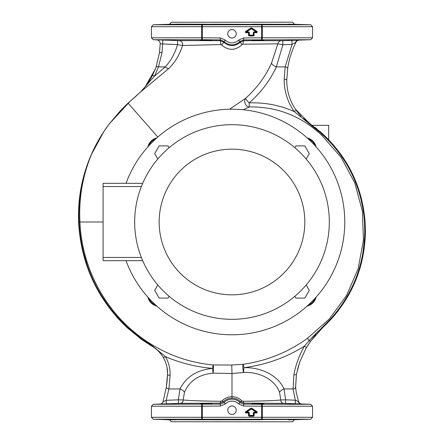 <?xml version="1.0" encoding="UTF-8"?>
<svg xmlns="http://www.w3.org/2000/svg" width="444" height="444" viewBox="0 0 444 444"><rect width="100%" height="100%" fill="white"/><g stroke="black" fill="none" stroke-linecap="round" stroke-linejoin="round"><path stroke-width="0.67" d="M236.23 410.201A4.24 4.24 0 0 0 231.99 405.96A4.24 4.24 0 0 0 227.75 410.201A4.24 4.24 0 0 0 231.99 414.441A4.24 4.24 0 0 0 236.23 410.201M236.23 33.8A4.24 4.24 0 0 0 231.99 29.559A4.24 4.24 0 0 0 227.75 33.8A4.24 4.24 0 0 0 231.99 38.04A4.24 4.24 0 0 0 236.23 33.8M251.765 419.691L258.697 419.802C265.812 419.552 265.54 419.425 257.886 419.419C252.253 419.53 250.632 419.652 253.025 419.802L210.956 419.802C213.353 419.652 211.733 419.53 206.094 419.419C198.44 419.425 198.174 419.552 205.289 419.802L212.054 419.735M210.717 403.707L211.172 403.718M172.255 419.78L171.412 419.752M175.591 419.858L169.469 419.53C161.572 419.336 161.572 419.391 169.469 419.691L205.289 419.802L199.972 419.53M169.469 403.985C177.367 403.668 177.367 403.613 169.469 403.824C161.572 404.123 161.572 404.179 169.469 403.985C177.367 403.668 177.367 403.613 169.469 403.824C161.572 404.123 161.572 404.179 169.469 403.985M206.094 404.096C213.991 403.862 213.991 403.735 206.094 403.701C198.196 403.946 198.196 404.073 206.094 404.096C213.991 403.862 213.991 403.735 206.094 403.701C198.196 403.946 198.196 404.073 206.094 404.096M288.389 419.846L294.516 419.691C302.414 419.391 302.414 419.336 294.516 419.53L263.719 419.591M257.154 403.69L257.886 403.701C249.989 403.735 249.989 403.862 257.886 404.096C265.79 404.073 265.79 403.946 257.886 403.701C249.989 403.735 249.989 403.862 257.886 404.096C265.79 404.073 265.79 403.946 257.886 403.701L259.107 403.718M300.638 419.419L298.806 419.53M300.177 404.051L300.516 404.073M263.27 419.63L262.965 419.652M262.571 419.674L261.749 419.713M260.234 403.751L261.316 403.785M262.238 403.824L262.998 403.862M263.286 403.885L263.891 403.946M294.444 419.697L294.516 419.691C302.414 419.391 302.414 419.336 294.516 419.53M294.516 403.985C302.414 404.179 302.414 404.123 294.516 403.824C286.613 403.613 286.613 403.668 294.516 403.985C302.414 404.179 302.414 404.123 294.516 403.824C286.613 403.613 286.613 403.668 294.516 403.985M263.719 24.409L258.697 24.198C265.812 24.448 265.54 24.575 257.886 24.581C252.253 24.47 250.632 24.348 253.025 24.198L294.516 24.309C302.414 24.609 302.414 24.664 294.516 24.47L288.389 24.143M294.516 40.176C286.613 40.387 286.613 40.332 294.516 40.016C302.414 39.821 302.414 39.877 294.516 40.176C286.613 40.387 286.613 40.332 294.516 40.016C302.414 39.821 302.414 39.877 294.516 40.176M204.135 24.226L203.13 24.254M201.404 24.326L201.015 24.348M200.71 24.37L200.261 24.409M168.259 24.348L163.808 24.537M169.469 24.47C161.572 24.664 161.572 24.609 169.469 24.309L175.535 24.198L169.469 24.47C161.572 24.664 161.572 24.609 169.469 24.309M169.469 40.176C161.572 39.877 161.572 39.821 169.469 40.016C177.367 40.332 177.367 40.387 169.469 40.176C161.572 39.877 161.572 39.821 169.469 40.016C177.367 40.332 177.367 40.387 169.469 40.176M251.765 24.309L210.956 24.198C213.353 24.348 211.733 24.47 206.094 24.581C198.44 24.575 198.174 24.448 205.289 24.198L212.054 24.265M199.972 24.47L205.289 24.198L175.591 24.143M206.094 40.299C198.196 40.054 198.196 39.927 206.094 39.905C213.991 40.138 213.991 40.265 206.094 40.299C198.196 40.054 198.196 39.927 206.094 39.905C213.991 40.138 213.991 40.265 206.094 40.299M257.154 40.31L257.886 40.299C249.989 40.265 249.989 40.138 257.886 39.905C265.79 39.927 265.79 40.054 257.886 40.299C249.989 40.265 249.989 40.138 257.886 39.905C265.79 39.927 265.79 40.054 257.886 40.299L259.107 40.282M294.516 24.47C302.414 24.664 302.414 24.609 294.516 24.309L294.444 24.303M293.573 24.276L292.518 24.248M291.153 40.276L292.13 40.254M292.735 40.238L293.256 40.221M251.881 40.215L252.236 40.254M253.574 40.304L254.54 40.315M255.528 40.321L256.11 40.315M256.643 40.315L256.954 40.31M248.718 412.171L246.514 412.171L246.514 412.482L248.718 412.482L248.501 413.009L249.029 412.792L249.339 415.706A0.322 0.3 -135 0 1 249.029 415.395L248.501 415.612L248.501 413.009L245.798 413.009L245.327 412.459L245.454 411.871L250.982 408.186L251.154 408.447L245.626 412.132L251.67 408.186L257.198 411.871L257.026 412.132L251.498 408.708A0.322 0.305 -0 0 0 251.154 408.708L256.31 411.91L256.138 412.482L256.31 411.91L257.026 412.132L256.854 412.698L253.935 412.482L253.935 412.171L256.138 412.171L251.326 408.963L246.514 412.171L246.342 411.91L246.514 412.482L245.798 412.698L248.501 412.698A0.322 0.3 45 0 1 248.812 413.009L249.123 415.923L253.53 415.923L253.84 413.009A0.322 0.3 -45 0 1 254.151 412.698L256.854 412.698L256.854 413.009L254.151 413.009L254.151 415.612L253.84 415.612L253.313 415.395L253.313 412.792L254.151 412.698L254.151 413.009L253.624 412.792L253.624 415.395A0.322 0.3 135 0 1 253.313 415.706L249.339 415.706L249.123 416.233L253.53 416.233L253.313 415.395L249.339 415.395L249.339 412.792L248.718 412.171L249.339 412.792M248.501 35.348L248.718 32.218L246.514 32.218L246.342 31.646L251.154 28.438A0.322 0.305 -0 0 1 251.498 28.438L251.67 27.922L257.198 31.607L256.854 32.745L256.138 32.218L256.31 31.646L256.138 31.907L251.326 28.699L246.514 31.907L248.718 31.907L249.029 32.529L248.812 35.348L248.501 35.348L249.123 35.97L249.123 35.659L253.53 35.659L253.53 35.97L254.151 35.348L253.84 35.348L253.84 32.745A0.322 0.3 -45 0 1 254.151 32.434L256.854 32.434L257.026 31.863L251.326 28.122L245.626 31.863L245.327 32.196L245.798 32.745L245.454 31.607L246.342 31.646L246.514 32.218L245.798 32.434L248.501 32.434A0.322 0.3 45 0 1 248.812 32.745L245.798 32.745M290.792 419.802L310.689 419.236L202.325 419.236L202.347 417.299L261.633 417.299L261.633 406.21L243.578 406.044L238.522 403.879A9.085 9.085 0 0 0 225.458 403.879L220.402 406.044L202.347 406.21L202.347 417.299L201.62 417.299A1.931 0.727 90 0 0 202.325 419.236L153.291 419.236L151.426 417.299L201.62 417.299L201.62 406.21L151.426 406.21L153.291 404.279L220.391 404.107L219.963 403.119L180.297 403.352L160.201 404.04M293.573 419.724L292.524 419.752M171.406 421.733L292.574 421.8L171.406 421.733L169.541 419.802L173.188 419.802M173.188 24.198L153.291 24.764L261.655 24.764L261.633 26.701L202.347 26.701L202.347 37.79L220.402 37.956L225.458 40.121A9.085 9.085 0 0 0 238.522 40.121L243.578 37.956L261.633 37.79L261.633 26.701L262.36 26.701L262.36 37.79L312.554 37.79L312.554 26.701L262.36 26.701A1.931 0.727 -90 0 0 261.655 24.764L310.689 24.764L312.554 26.701M263.27 24.37L262.965 24.348M262.571 24.326L261.749 24.287M300.638 24.581L298.806 24.47M292.574 22.2L171.406 22.267L292.574 22.2M320.524 132.823L294.095 111.488C287.362 101.471 284.06 90.709 284.199 79.198L285.165 66.889L292.041 44.406L282.906 44.744L276.334 66.889C270.196 80.297 261.139 92.297 249.167 102.891C264.768 102.336 279.748 105.2 294.095 111.488L296.198 110.328L295.321 109.052L309.357 123.221L320.973 132.351L320.524 132.823L322.527 134.621C347.685 158.236 361.666 187.179 364.469 221.451L365.062 221.401C367.177 259.063 355.633 291.924 330.425 319.985L330.025 319.597L330.425 319.98L322 328.388L310.617 341.231L306.576 347.413L304.362 346.226C285.742 357.709 265.606 364.863 243.961 367.699C260.689 367.077 278.172 375.38 284.021 388.938L285.603 399.822L295.343 400.216L293.046 388.938L293.911 374.747C295.632 365.107 299.112 355.6 304.362 346.226L309.146 340.604L330.025 319.597C355.056 291.675 366.539 258.957 364.469 221.451L365.062 221.401C362.21 186.985 348.179 157.903 322.977 134.149C348.179 157.903 362.21 186.985 365.062 221.401L365.412 230.93C364.968 265.035 353.307 294.722 330.425 319.98L335.026 314.757M337.279 311.977L338.445 310.484M352.148 288.323L356.349 278.771M358.425 273.099L360.167 267.588M360.284 267.188L360.478 266.5M361.177 263.941L361.705 261.843M361.766 261.594L365.395 232.75M163.32 357.542L164.918 360.683M165.407 361.86L166.445 364.985M166.961 367.171L167.554 373.221C167.582 367.815 166.161 362.57 163.292 357.492C160.595 352.88 156.899 349.173 152.203 346.37L153.33 347.069M154.029 347.535L155.422 348.546M157.398 350.205L158.131 350.899M158.702 351.465L161.017 354.129M161.155 354.306L162.193 355.744M162.271 355.866L163.214 357.359M229.609 109.235L245.582 98.357C257.104 87.873 265.767 76.091 271.573 63.004L277.827 43.828L243.001 44.211L242.163 44.594C235.364 50.749 228.494 50.866 221.556 44.938L220.724 44.578L182.506 45.504C179.77 54.457 175.214 62.11 168.825 68.47L140.565 91.98L129.859 101.576L109.402 123.782C102.575 132.85 96.814 142.546 92.124 152.875C82.728 175.014 78.666 198.057 79.942 222C81.757 267.377 104.939 311.638 142.274 338.261C163.553 353.579 187.135 362.476 213.031 364.94L231.751 365.046L243.301 364.247L243.961 367.699L243.528 372.527L231.99 373.493L213.048 373.138L212.598 368.376C196.265 367.022 180.569 363.109 165.518 356.649C168.809 362.693 170.346 368.92 170.119 375.335L168.903 388.938L166.195 400.316L178.377 399.822L179.959 388.938C186.191 376.773 197.069 369.919 212.598 368.376L213.031 364.94A5.156 0.816 -86 0 1 213.42 370.057A5.156 0.816 -86 0 1 213.048 373.138C199.023 374.431 189.494 380.813 184.449 392.28L183.194 399.994C190.021 400.655 202.558 401.087 220.818 401.293L222.105 400.777C224.864 398.146 228.161 396.758 231.99 396.609C235.825 396.758 239.116 398.146 241.88 400.777L243.168 401.293C261.305 401.093 273.843 400.66 280.791 399.994L279.531 392.28C274.797 379.337 258.985 371.55 243.528 372.527A5.156 0.982 83.7 0 1 242.973 369.33A5.156 0.982 83.7 0 1 243.301 364.247C266.777 360.905 288.173 352.253 307.492 338.289L329.304 318.997L346.548 295.493L358.092 268.809L363.447 240.276L362.371 211.155L354.845 183.045L341.159 157.42L321.845 135.376C301.326 116.051 277.15 106.566 249.323 106.921L243.295 109.779M231.99 373.493L231.99 398.168C228.704 398.196 225.885 399.356 223.537 401.637L224.07 402.536A11.022 11.022 0 0 1 239.915 402.536L240.443 401.637C238.095 399.356 235.276 398.196 231.99 398.168M231.99 373.454L231.751 365.046M295.232 403.751L295.343 400.216L298.601 401.587A51.793 51.793 0 0 0 298.701 401.853L298.324 401.687L298.701 401.853A3.225 3.225 0 0 0 301.615 403.962L283.688 403.352L244.017 403.119L243.59 404.107L261.655 404.279L261.633 406.21L262.36 406.21L262.36 417.299L312.554 417.299L312.554 406.21L262.36 406.21A1.931 0.727 90 0 0 261.655 404.279L310.689 404.279L312.554 406.21M291.153 403.724L292.13 403.746M292.735 403.763L293.256 403.779M251.881 403.785L252.236 403.746M253.574 403.696L254.54 403.685M255.528 403.679L256.11 403.685M256.643 403.685L256.954 403.69M137.229 95.105L129.909 101.504A2.581 0.683 -131.1 0 0 129.859 101.576L128.094 103.175L157.798 137.046M210.717 40.293L211.172 40.282M300.177 39.949L300.516 39.927M260.234 40.249L261.316 40.215M262.238 40.176L262.998 40.138M263.286 40.115L263.891 40.054M295.321 109.052C289.499 99.989 286.652 90.332 286.774 80.081L287.712 68.326C288.922 59.801 291.608 51.254 295.765 42.68A86.325 86.325 0 0 1 295.987 42.247A3.868 3.868 0 0 1 299.306 40.115L310.689 39.721L243.59 39.893L243.939 40.698L281.446 40.72L298.318 40.149A3.868 3.23 88.1 0 0 295.454 42.53L292.041 44.406L291.908 40.365M162.893 40.043L162.038 52.586L158.486 66.889L154.551 76.052L165.262 66.889C170.979 60.623 175.064 53.197 177.517 44.616L160.19 43.823A3.868 3.868 -178.1 0 0 156.46 39.832L178.949 40.598L220.058 40.67L220.391 39.893L202.325 39.721L202.347 37.79L201.62 37.79L201.62 26.701L151.426 26.701L153.291 24.764M163.031 401.72L163.02 401.759A106.665 106.665 0 0 0 163.031 401.72L166.328 387.218L167.538 374.192L167.133 380.758M287.712 68.326A2.581 1.049 -171.5 0 0 285.165 66.889L276.334 66.889A5.156 1.948 24.5 0 1 271.573 63.004M282.773 40.681L282.906 44.744L277.827 43.828A3.868 3.824 90.1 0 1 281.446 40.72M295.987 42.247L295.454 42.53L295.765 42.68M306.576 347.413L305.861 348.651L306.576 347.413M310.578 341.286L315.806 334.709M307.481 345.932L308.347 344.555M249.167 102.891L249.323 106.921C245.582 107.121 243.284 100.627 245.582 98.357C245.882 99.206 247.075 100.716 249.167 102.891M79.198 200.904L78.594 222.05C77.661 198.03 82.157 174.958 92.08 152.83L92.124 152.875C82.406 174.903 78.061 197.957 79.082 222.039L79.093 222.344C81.518 263.664 97.575 298.584 127.262 327.1L141.758 338.977L152.492 345.976L165.518 356.649A2.581 0.4 -30.3 0 1 163.292 357.492M78.594 222.05L78.605 222.355L78.588 222.044L79.942 222L103.086 222M121.634 322.289L126.917 327.472L127.262 327.1L118.082 317.743M107.837 305.056L100.988 294.699M87.346 265.601L83.278 251.742M82.085 246.437L81.757 244.799M318.076 331.335L309.146 340.604L307.492 338.289M128.011 103.252A2.581 0.511 46.7 0 0 127.883 103.28L128.116 103.069A2.581 0.333 -131.1 0 0 128.105 103.169L120.474 110.723L109.402 123.782L120.407 110.728L128.05 103.125L140.298 92.18C144.811 87.701 148.801 82.229 152.264 75.763L155.356 68.959L145.343 86.463M155.356 68.959L156.055 67.077A2.581 1.005 -160.4 0 1 158.486 66.889L165.262 66.889A5.156 1.576 -135.7 0 0 168.825 68.47M152.264 75.763A2.581 0.816 -152.4 0 1 154.551 76.052L140.565 91.98A2.581 1.671 -135.4 0 0 140.298 92.18M178.949 40.598A3.868 3.835 -90.2 0 1 182.506 45.504L177.517 44.616L177.65 40.559M330.025 319.597L321.634 327.977L322 328.388M364.541 222.572L364.774 233.705M364.752 234.493L363.547 248.906M350.743 289.81L346.22 298.007M334.16 314.913L331.024 318.503M345.476 162.326L345.97 163.137M357.953 188.889L360.423 197.086M279.531 392.28A5.156 2.803 154.5 0 1 284.021 388.938L293.046 388.938A2.581 1.499 -3.7 0 0 295.615 387.273L296.17 392.202L295.593 386.868L296.442 374.192L295.615 387.273M283.688 403.352A3.225 3.014 91.3 0 1 280.791 399.994L285.603 399.822L285.492 403.413M166.356 387.046A2.581 1.493 8.7 0 0 168.903 388.938L179.959 388.938A5.156 2.803 -154.5 0 1 184.449 392.28M178.488 403.413L178.377 399.822L183.194 399.994A3.225 3.014 -91.3 0 1 180.297 403.352M167.122 380.885L166.328 387.218M126.651 104.451L120.407 110.728A2.581 0.283 43.5 0 1 120.474 110.723M109.518 123.549L109.119 124.081M103.774 131.657L91.037 155.184M89.166 159.707L85.376 170.441M82.307 181.835L81.036 187.978M92.08 152.83C96.764 142.502 102.52 132.817 109.346 123.776M126.917 327.472L141.464 339.394L126.917 327.472C97.092 298.862 80.991 263.819 78.605 222.355L82.229 249.567M92.607 280.064L99.04 292.435M99.412 293.079L101.865 297.119M116.506 316.739L119.053 319.563M141.464 339.394L152.203 346.37L141.464 339.394L142.274 338.261M167.538 374.192L167.554 373.221L167.538 374.192A2.581 1.066 1.8 0 0 170.119 375.335M321.378 132.706L319.93 131.418M317.116 129.021L315.296 127.556M308.957 123.721L309.357 123.221L303.335 118.454M301.132 116.3L299.373 114.369M298.923 113.847L296.32 110.495M320.973 132.351L322.977 134.149L321.845 135.376M297.386 369.891A2.581 0.982 13.9 0 1 297.386 369.902L299.761 361.993L296.442 374.192A2.581 1.027 10.9 0 1 293.911 374.747M296.17 392.202L298.601 401.587M305.861 348.651L299.761 361.993M160.167 404.04A3.225 3.152 -91.8 0 0 163.081 401.731L166.195 400.316L166.306 403.835M156.055 67.077L159.485 52.719L160.19 43.823M172.255 24.22L171.412 24.248M204.135 419.774L203.13 419.747M201.404 419.674L201.015 419.652M200.71 419.63L200.261 419.591M168.259 419.652L163.808 419.463M169.469 419.53C161.572 419.336 161.572 419.391 169.469 419.691M242.163 44.594A3.868 0.416 45.4 0 1 240.343 42.191L239.915 41.464A11.022 11.022 0 0 1 224.07 41.464L223.654 42.169C229.254 46.692 234.815 46.698 240.343 42.191L243.939 40.698A3.868 0.971 90 0 0 243.001 44.211M243.578 37.956L243.59 39.893L239.915 41.464L238.522 40.121M220.724 44.578A3.868 0.699 -89.9 0 0 220.058 40.67L223.654 42.169A3.868 0.472 134.7 0 1 221.556 44.938M225.458 40.121L224.07 41.464L220.391 39.893L220.402 37.956M222.105 400.777A3.225 0.488 -134.9 0 0 223.537 401.637L219.963 403.119A3.225 0.982 -89.9 0 0 220.818 401.293M220.402 406.044L220.391 404.107L224.07 402.536L225.458 403.879M243.168 401.293A3.225 0.982 89.9 0 0 244.017 403.119L240.443 401.637A3.225 0.488 134.9 0 0 241.88 400.777M238.522 403.879L239.915 402.536L243.59 404.107L243.578 406.044M163.02 401.759A3.225 3.225 0 0 1 160.051 404.046L153.291 404.279M300.893 403.94A3.225 2.803 91.9 0 1 298.324 401.687M261.655 419.236L261.633 417.299L262.36 417.299A1.931 0.727 90 0 1 261.655 419.236M202.325 404.279L202.347 406.21L201.62 406.21A1.931 0.727 90 0 1 202.325 404.279M202.325 24.764L202.347 26.701L201.62 26.701A1.931 0.727 -90 0 1 202.325 24.764M261.655 39.721L261.633 37.79L262.36 37.79A1.931 0.727 -90 0 1 261.655 39.721M245.454 31.607L250.982 27.922L251.326 28.699L251.498 28.438L256.31 31.646L257.198 31.607M249.339 32.529L249.339 35.132L248.812 35.348L249.339 35.442A0.322 0.3 -135 0 1 249.029 35.132L249.029 32.529L249.339 32.529L248.718 31.907M256.854 32.745L253.624 32.529L253.624 35.132L253.313 35.132L253.53 35.659L253.624 35.132A0.322 0.3 135 0 1 253.313 35.442L249.339 35.442L249.339 35.132L253.313 35.132L253.313 32.529L253.935 32.218L253.935 31.907L253.313 32.529M156.799 306.071A11.921 11.921 0 0 1 147.919 297.191M147.919 146.809A11.921 11.921 0 0 1 156.799 137.929M307.181 137.929A11.921 11.921 0 0 1 316.061 146.809M316.061 297.191A11.921 11.921 0 0 1 307.181 306.071M149.012 145.604A11.228 11.228 0 0 1 155.594 139.022M308.386 139.022A11.228 11.228 0 0 1 314.968 145.604M314.968 298.396A11.228 11.228 0 0 1 308.386 304.978M155.594 304.978A11.228 11.228 0 0 1 149.012 298.396M142.679 260.672L103.086 260.672L103.086 257.448L141.353 257.448M103.086 257.448L103.086 186.552L141.353 186.552M103.086 186.552L103.086 183.328L142.679 183.328M231.99 124.681A97.319 97.319 0 0 0 134.671 222A97.319 97.319 0 0 0 231.99 319.319A97.319 97.319 0 0 0 329.315 222A97.319 97.319 0 0 0 231.99 124.681M126.035 260.672A112.793 112.793 0 0 0 344.783 222A112.793 112.793 0 0 0 126.035 183.328M231.99 149.167A72.833 72.833 0 0 0 159.163 222A72.833 72.833 0 0 0 231.99 294.833A72.833 72.833 0 0 0 304.823 222A72.833 72.833 0 0 0 231.99 149.167M157.803 284.987L154.701 290.359L159.163 298.096L168.093 298.096L169.131 296.298M169.131 147.702L168.093 145.904L159.163 145.904L154.701 153.641L157.803 159.013M306.182 159.013L309.285 153.641L304.817 145.904L295.887 145.904L294.849 147.702M294.849 296.298L295.887 298.096L304.817 298.096L309.285 290.359L306.182 284.987M312.348 125.325L328.671 125.325L328.671 139.699M151.426 37.79L201.62 37.79A1.931 0.727 -90 0 0 202.325 39.721L153.291 39.721L151.426 37.79L151.426 26.701M310.689 24.764L290.792 24.198M257.198 411.871L256.854 413.009M253.53 416.233L254.151 415.612M248.501 415.612L249.123 416.233M245.798 413.009L245.454 411.871M251.67 408.186L250.982 408.186M251.67 27.922L250.982 27.922M253.935 31.907L256.138 31.907L256.138 32.218L253.935 32.218L254.151 35.348M253.53 35.97L249.123 35.97M309.146 340.604A2.581 0.377 35.7 0 0 310.617 341.231M286.774 80.081A2.581 0.855 -179.4 0 0 284.199 79.198M152.203 346.37L152.492 345.976M162.038 52.586A2.581 0.455 -172.8 0 0 159.485 52.719M78.605 222.355L79.093 222.344M253.935 412.171L253.313 412.792M169.541 24.198L171.406 22.267M301.615 403.962L310.689 404.279M156.46 39.832L153.291 39.721M169.541 419.802L153.291 419.236M151.426 417.299L151.426 406.21M312.554 417.299L310.689 419.236M312.554 37.79L310.689 39.721M294.444 24.198L292.574 22.267M292.574 421.733L294.444 419.802"/></g></svg>
